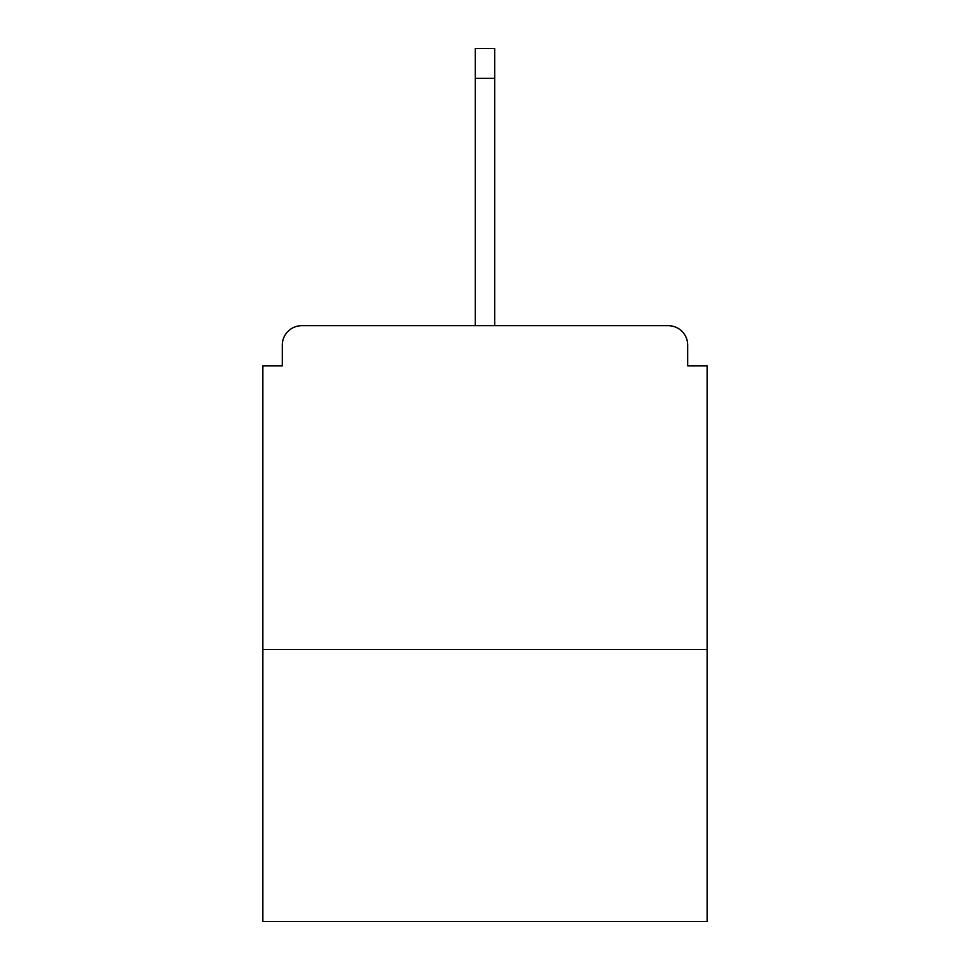 <?xml version="1.0" encoding="UTF-8"?>
<svg xmlns="http://www.w3.org/2000/svg" width="970" height="970" viewBox="0 0 970 970"><rect width="100%" height="100%" fill="white"/><g stroke="black" fill="none" stroke-linecap="round" stroke-linejoin="round"><path stroke-width="1.45" d="M687.706 365.836L687.706 345.114L687.706 365.836L707.13 365.836L707.13 921.5L262.87 921.5L262.87 365.836L282.294 365.836L282.294 345.114L282.294 365.836M707.13 649.5L262.87 649.5M687.706 345.114A19.424 19.424 0 0 0 668.281 325.69L301.719 325.69A19.424 19.424 0 0 0 282.294 345.114M668.281 325.69L586.025 325.69L668.281 325.69M383.974 325.69L301.719 325.69L383.974 325.69M494.712 78.291L475.288 78.291L475.288 48.5L494.712 48.5L494.712 325.69M475.288 78.291L475.288 325.69"/></g></svg>

